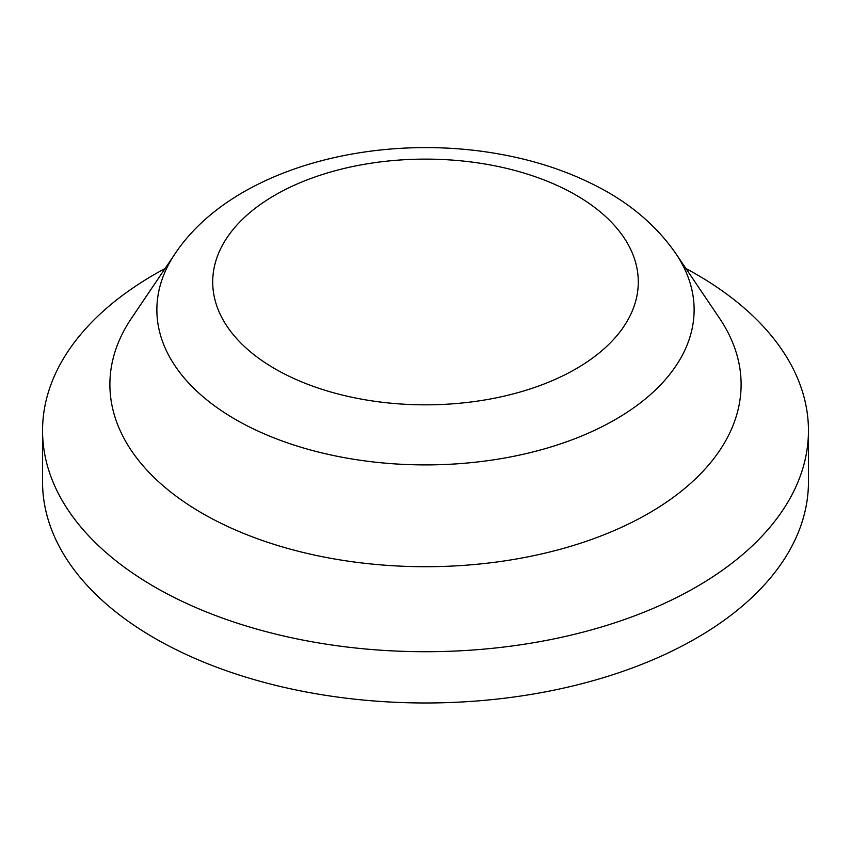 <?xml version="1.0" encoding="UTF-8"?>
<svg xmlns="http://www.w3.org/2000/svg" width="851" height="851" viewBox="0 0 851 851"><rect width="100%" height="100%" fill="white"/><g stroke="black" fill="none" stroke-linecap="round" stroke-linejoin="round"><path stroke-width="1.28" d="M685.959 268.544A382.95 221.09 180 0 1 696.288 274.288A382.95 221.09 180 0 1 808.45 430.627L808.45 481.889A382.95 221.09 180 0 1 425.5 702.979A382.95 221.09 180 0 1 42.55 481.889L42.55 430.627A382.95 221.09 180 0 1 165.041 268.544M808.45 430.627A382.95 221.09 180 0 1 425.5 651.717A382.95 221.09 180 0 1 42.55 430.627M719.552 318.306A315.615 182.22 180 0 1 425.5 566.713A315.615 182.22 180 0 1 131.448 318.306L175.221 253.481A268.629 155.095 0 0 0 235.546 419.479A268.629 155.095 0 0 0 572.393 439.659A268.629 155.095 0 0 0 675.779 253.481L719.552 318.306M275.033 368.845A212.782 122.852 0 0 0 631.038 313.774A212.782 122.852 0 0 0 370.43 163.307A212.782 122.852 0 0 0 275.033 368.845M675.779 253.481C656.727 226.079 630.846 203.889 598.125 186.912C567.596 170.998 533.63 159.871 496.229 153.51C372.515 132.277 231.876 168.785 175.221 253.481"/></g></svg>
